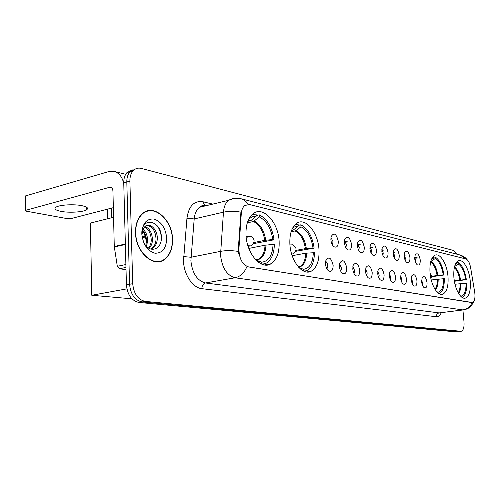 <?xml version="1.0" encoding="UTF-8"?>
<svg xmlns="http://www.w3.org/2000/svg" width="500" height="500" viewBox="0 0 500 500"><rect width="100%" height="100%" fill="white"/><g stroke="black" fill="none" stroke-linecap="round" stroke-linejoin="round"><path stroke-width="0.75" d="M447.987 276.425C447.069 264.144 440.225 252.725 435.006 255.2C431.15 257.362 429.487 263.2 430.012 272.725C430.906 285.056 437.694 296.288 442.744 294.194C446.831 292.106 448.581 286.188 447.987 276.425M319 249.856C318.275 232.669 305.631 216.975 296.788 223.225C291.85 226.831 289.538 233.706 289.862 243.856C290.531 260.988 302.775 276.175 311.244 271.2C316.825 267.775 319.406 260.663 319 249.856M279.144 241.644C278.562 222.569 263.181 205.406 253.075 213.706C248.094 217.825 245.731 224.862 245.994 234.819C246.531 253.781 261.25 270.281 270.938 263.781C276.756 259.85 279.494 252.475 279.144 241.644M470.231 281.006C469.3 269.444 463.15 258.688 458.45 260.788C454.856 262.75 453.344 268.369 453.9 277.644C454.8 289.262 460.919 299.869 465.481 298.069C469.263 296.163 470.844 290.475 470.231 281.006M414.719 258.725L415.194 254.838C417.381 252.469 419.062 254.181 420.244 259.975C420.325 263.975 419.369 265.606 417.381 264.869C415.95 263.756 415.069 261.706 414.719 258.725M415.544 262.269L415.694 260.3L414.694 257.231M404.206 256.337L404.656 252.5C406.938 249.919 408.7 251.631 409.95 257.644C410.019 261.744 409.006 263.394 406.925 262.6C405.456 261.438 404.55 259.35 404.206 256.337M405.106 260.1L405.319 257.975L404.188 254.713M393.25 253.85L393.681 250.081C396.056 247.256 397.912 248.969 399.237 255.212C399.288 259.419 398.219 261.094 396.031 260.225C394.519 259.025 393.594 256.9 393.25 253.85M394.244 257.838L394.513 255.55L393.25 252.1M381.838 251.262L382.231 247.581C384.706 244.481 386.656 246.181 388.075 252.675C388.106 257.006 386.969 258.694 384.675 257.756C383.119 256.5 382.169 254.338 381.838 251.262M382.912 255.463L383.25 253.025L381.844 249.387M369.919 248.556L370.281 244.994C372.863 241.588 374.913 243.269 376.438 250.031C376.444 254.488 375.231 256.2 372.812 255.169C371.219 253.869 370.25 251.663 369.919 248.556M371.094 252.981L371.512 250.387L369.95 246.575M357.481 245.731L357.8 242.319C360.481 238.556 362.644 240.212 364.288 247.275C364.263 251.869 362.981 253.594 360.425 252.463C358.787 251.106 357.806 248.863 357.481 245.731M358.75 250.381L359.256 247.638L357.525 243.644M344.475 242.781L344.744 239.556C347.525 235.394 349.806 237.006 351.587 244.394C351.538 249.131 350.169 250.881 347.469 249.631C345.794 248.212 344.794 245.931 344.475 242.781M345.85 247.656L346.456 244.769L344.538 240.594M330.869 239.694L331.081 236.713C333.956 232.075 336.369 233.631 338.312 241.381C338.231 246.281 336.763 248.044 333.906 246.656C332.194 245.181 331.181 242.856 330.869 239.694M332.35 244.794L333.062 241.762L330.95 237.419M421.644 281.712L422.175 277.619C424.319 275.394 425.95 277.094 427.062 282.712C427.137 286.819 426.169 288.475 424.162 287.681C422.812 286.575 421.969 284.581 421.644 281.712M422.381 285.038L422.537 283.025L421.619 280.1M411.331 279.8L411.844 275.744C414.081 273.319 415.788 275.019 416.969 280.844C417.025 285.062 416 286.737 413.894 285.875C412.506 284.725 411.656 282.7 411.331 279.8M412.144 283.344L412.356 281.169L411.319 278.05M400.588 277.819L401.081 273.806C403.419 271.156 405.213 272.856 406.463 278.9C406.5 283.238 405.412 284.931 403.206 283.994C401.781 282.8 400.906 280.738 400.588 277.819M401.481 281.575L401.756 279.231L400.594 275.925M389.394 275.744L389.862 271.806C392.3 268.906 394.188 270.594 395.513 276.875C395.531 281.337 394.381 283.056 392.056 282.031C390.6 280.788 389.712 278.694 389.394 275.744M390.369 279.713L390.719 277.213L389.412 273.725M377.719 273.587L378.15 269.744C380.694 266.55 382.681 268.225 384.1 274.769C384.1 279.363 382.869 281.1 380.419 279.975C378.931 278.681 378.025 276.55 377.719 273.587M378.781 277.769L379.206 275.113L377.756 271.438M365.525 271.331L365.919 267.613C368.575 264.088 370.662 265.738 372.194 272.562C372.163 277.306 370.85 279.062 368.269 277.825C366.744 276.475 365.831 274.312 365.525 271.331M366.681 275.731L367.194 272.919L365.581 269.069M352.788 268.975L353.131 265.419C355.894 261.512 358.1 263.131 359.756 270.262C359.688 275.169 358.294 276.931 355.556 275.562C354.006 274.163 353.081 271.969 352.788 268.975M354.031 273.587L354.65 270.625L352.863 266.6M339.456 266.506L339.75 263.163C342.612 258.819 344.95 260.387 346.75 267.856C346.65 272.938 345.15 274.713 342.256 273.194C340.675 271.731 339.744 269.506 339.456 266.506M340.806 271.344L341.531 268.225L339.562 264.031M325.506 263.925L325.731 260.85C328.694 255.994 331.163 257.494 333.144 265.338C332.994 270.613 331.381 272.4 328.306 270.694C326.712 269.169 325.781 266.913 325.506 263.925M326.95 268.981L327.806 265.719C327.575 263.544 326.85 262.087 325.631 261.35M474.694 292.206L474.906 293.844C475.219 298.7 474.425 301.6 472.519 302.544L248.575 266.931C242.344 264.688 239.125 258.688 238.912 248.95L241.275 213.694C241.581 209.919 242.731 207.194 244.737 205.512L249.406 204.513L465.944 258.962C468.106 259.862 469.663 262.756 470.619 267.638L474.694 292.206M172.531 239.319C172.506 219.575 153.25 202.8 142.025 213.975C137.606 218.263 135.438 224.494 135.512 232.656C135.538 252.144 153.644 268.194 164.525 259.456C169.994 255.238 172.662 248.525 172.531 239.319M147.344 211.219L146.275 211.3M161.194 260.863L160.244 261.413M473.9 301.3L471.525 305.506C469.738 307.688 467.2 309.137 463.925 309.85L462.894 309.913C467.106 309.225 470.181 306.794 472.119 302.613L246.912 266.625C244.3 272.9 240.35 276.619 235.05 277.775C226.819 275.375 221.975 267.756 220.519 254.925L223.456 212.169C223.931 206.756 225.619 202.812 228.512 200.331L233.888 198.463M132.338 169.894L126.95 172.606C124.763 175.119 123.7 178.531 123.75 182.838L126.425 284.856L129.556 284.269C130.606 294.375 134.781 300.262 142.1 301.938L458.831 331.562L142.1 301.938C134.781 300.262 130.606 294.375 129.556 284.269L126.812 181.988L129.556 284.269L132.706 283.681C133.763 293.812 137.938 299.719 145.244 301.406L461.238 331.294C463.394 330.356 464.312 327.25 464.006 321.975L462.912 309.975M135.394 169.019L130.006 171.731C127.819 174.25 126.756 177.669 126.812 181.988C126.756 177.669 127.819 174.25 130.006 171.731L135.394 169.019M238.756 253.538L238.312 249.069L240.931 212.15C234.531 211.05 228.706 211.056 223.456 212.169L194.194 218.938L190.881 260.756C192.262 273.281 197.138 280.688 205.5 282.969L439.137 312.913L463.2 309.938M456.688 254.125L453.375 250.413L141.287 168.419C138.081 167.638 135.344 168.45 133.075 170.856C130.894 173.375 129.831 176.8 129.894 181.131L132.706 283.681M158.156 261.744L159.15 261.363M126.425 284.856C127.463 294.931 131.644 300.8 138.969 302.462L455.856 331.869L458.425 331.606M157.094 261.775L158.112 261.481M135.712 232.688C135.738 251.981 153.663 267.869 164.431 259.212C169.844 255.031 172.481 248.394 172.35 239.288C172.319 219.744 153.275 203.15 142.169 214.2C137.787 218.444 135.638 224.606 135.712 232.688M146.281 242.769C146.1 238.325 144.844 234.281 142.5 230.637M141.969 230.287C144.625 233.55 146.062 237.506 146.281 242.144L146.281 243.169M143.062 229.237C146.081 232.044 147.613 235.963 147.65 241L146.444 246.369M142.637 230.244C145.2 233.125 146.475 236.8 146.456 241.262L145.756 245.637M144.975 226.5C149.662 228.425 152.15 232.906 152.438 239.938C152.306 243.394 151.213 246.206 149.144 248.369M144.469 227.025C148.769 229.262 151.025 233.656 151.237 240.206C151.137 243.269 150.231 245.869 148.512 248.012M141.856 234.631C141.838 231.75 142.456 229.575 143.706 228.1L141.869 234.706M143.706 228.1L144.925 226.55C149.506 221.812 157.844 229.581 157.262 238.869C157.062 243.038 155.612 246.156 152.925 248.212L151.131 249.125M146.65 225.469C152.331 226.094 155.463 230.65 156.05 239.137C155.85 243.306 154.4 246.412 151.713 248.469L150.769 249.031M143.75 242.656L145.181 244.925C151.263 253.337 161.412 248.588 161.35 238.4C162.25 220.613 141.494 215.581 141.831 233.394L141.838 234.1M166.7 238.269C165.625 228.019 161.363 221.6 153.919 219.025C146.412 218.562 142.381 223.487 141.825 233.794C142.994 244.444 147.387 250.919 155.013 253.225C162.425 253.281 166.325 248.3 166.7 238.269M146.35 211.556L145.3 211.725M156.637 225.075C159.65 228.762 161.219 233.275 161.344 238.631M454.681 280.781L465.712 279.513C464.381 271.438 461.894 266.269 458.25 264L458.119 262.525L456.625 262.762M458.119 262.525C462.156 264.988 464.9 270.694 466.35 279.644L454.681 281.219M456.575 262.225L456.706 263.637L455.538 263.9M466.35 279.644L465.712 279.513M455.181 264.694L456.706 263.637M458.25 264L454.569 266.569M462.106 297.419C465.356 295.812 466.875 291.044 466.669 283.113L454.988 284.244M461.225 296.75L461.169 296.081C464.544 295.212 466.169 290.85 466.031 282.987M460.244 295.756L461.169 296.081M431.438 276.269L443.256 274.856C441.869 266.4 439.175 260.963 435.188 258.544L435.056 256.994L433.413 257.269M435.056 256.994C439.475 259.625 442.444 265.625 443.956 275L431.413 276.762M431.362 259.65L433.488 258.137L433.137 256.588M433.488 258.137L431.844 258.569M443.956 275L443.256 274.856M435.188 258.544L430.712 261.688M439.006 293.606L439.175 293.556C442.731 291.856 444.431 286.887 444.275 278.637L431.231 279.969M438.169 293.025L438.094 292.162C441.825 291.281 443.65 286.725 443.581 278.5M436.769 291.688L438.094 292.162M291.488 230.625L293.312 230.031L298.212 226.119C295.994 226.019 294.025 226.881 292.294 228.7M298.169 225.369L300.844 224.812C307.869 228.494 312.3 236.256 314.144 248.106L313.031 247.875C311.319 237.175 307.294 230.138 300.963 226.769L296.075 230.662L291.069 231.906M296.025 250.381L305.419 248.612L313.031 247.875M314.144 248.106L295.731 251.306M298.212 226.119L298.094 224.156L295.188 224.506M299.85 268.444L300.781 268.825L300.806 269.269M300.963 226.769L300.844 224.812M300.781 268.825L300.356 268.663M304.081 271.269L307.019 270.481C311.819 267.644 314.288 261.712 314.438 252.688L305.7 253.194L292.181 255.7M303.65 271.081L303.544 269.294C309.669 268.4 312.931 262.794 313.319 252.463M298.95 267.544L303.544 269.294M247.8 221.35L251.137 220.381L256.212 216.175C253.175 216.012 250.556 217.294 248.35 220.006M256.175 215.512L259.225 214.838C267.175 218.869 272.125 227.188 274.062 239.8L272.8 239.537C270.994 228.144 266.506 220.606 259.337 216.919L253.456 221.513L247.294 222.862M253.956 242.512L264.762 240.338L272.8 239.537M250.269 218.075L251.381 217.825L251.356 217.331M274.062 239.8L253.475 243.625M256.212 216.175L256.1 214.088L251.906 214.706M256.725 260.837L258.575 261.656L258.612 262.394M259.337 216.919L259.225 214.838M258.575 261.656L257.712 261.319M145.231 236.475L142.106 236.812M262.081 264.306L266.512 263.056C271.494 259.794 274.1 253.669 274.331 244.675L273.069 244.419L265.025 245.212L248.825 248.412M261.825 264.206L261.719 262.188C268.712 261.312 272.494 255.387 273.069 244.419M255.85 259.975L258.938 258.969L255.85 259.975L261.719 262.188M107.581 218.787L107.362 209.2M131.95 298.819L91.788 295.275L90.388 223.081L113.569 217.288M111.731 217.75L111.506 208.125M91.788 295.275L126.888 288.856M60.894 211.356C69.094 213.006 83.275 212.125 86.638 209.756C88.737 208.206 87.2 206.856 82.025 205.7C74.05 203.975 59.431 204.812 55.987 207.181C53.781 208.825 55.419 210.212 60.894 211.356M125.969 267.431L119.362 268.762L126.025 269.644M123.769 183.544C122.231 176.881 119.044 172.85 114.194 171.438L108.725 171.594L25.538 195.906L25.638 210.331L110.381 187.087C111.944 187.575 112.8 188.981 112.944 191.306L114.269 246.494L125.356 244.019M25.162 196.488L25.538 195.906M25.638 210.331L25.256 210.481L26.1 211.144L67.494 218.681L70.925 218.612L113.338 207.656M119.362 268.762L117.312 266.288L114.269 246.494M241.275 213.694L240.688 213.831M238.912 248.95L238.312 249.069M248.575 266.931L248.169 267.006M471.794 302.587L471.475 302.625M201.869 288.669C201.975 285.587 203.188 283.688 205.5 282.969L235.05 277.775L462.894 309.913L439.137 312.913C437.269 313.356 436.331 314.631 436.319 316.737L201.869 288.669C192.8 287.931 183.806 274.625 183.506 260.969L186.95 218.231C188.781 206.019 194.088 200.519 202.869 201.744L212.775 204.112M248.137 204.338C246.312 201.394 243.925 199.531 240.981 198.744C236.719 197.694 232.562 198.225 228.512 200.331L199.425 207.312C196.462 209.769 194.719 213.644 194.194 218.938L186.95 218.231M240.981 198.744L460.075 254.994L465.894 258.95M238.394 251.438C231.863 250.4 225.919 250.369 220.569 251.35L190.956 257.256L183.606 256.588M441.25 312.712C440.025 315.569 438.381 316.906 436.319 316.737M145.244 301.406L138.969 302.462M460.669 331.331L455.856 331.869M129.894 181.131L123.75 182.838M206.525 205.613C203.919 205.106 201.55 205.675 199.425 207.312C201.088 205.719 203.113 205.175 205.5 205.688L205.931 205.75M204.825 205.431L202.869 201.744M417.987 258.044L414.738 257.294M405.3 255.125L404.331 254.906M394.75 252.7L393.494 252.413M383.769 250.181L382.206 249.819M372.325 247.55L370.431 247.119M360.4 244.812L358.144 244.294M347.956 241.95L345.3 241.344M201.144 206.906L200.8 206.281M459.794 280.025C458.812 274.113 456.994 269.975 454.319 267.619M460.544 279.944C459.444 273.438 457.419 269.119 454.462 266.988M458.562 293.419C460.206 291.419 460.969 288.087 460.856 283.419M458.231 292.85C459.588 290.769 460.213 287.656 460.106 283.5M437.081 275.406C435.956 268.719 433.806 264.25 430.631 261.994M437.863 275.312C436.65 268.219 434.363 263.619 430.988 261.525M435.25 289.688C437.275 287.719 438.25 284.144 438.175 278.956M434.938 289.188C436.65 287.094 437.469 283.712 437.394 279.044M305.419 248.612C303.931 239.769 300.55 233.912 295.281 231.044M293.312 230.031L291.631 230.238M306.35 248.487C304.85 239.506 301.425 233.569 296.075 230.662M298.675 267.25C303.6 266.144 306.25 261.419 306.631 253.069M298.5 267.062L299.9 266.55C303.531 264.4 305.469 259.944 305.7 253.194M289.956 245.144L291.056 244.744M289.944 245.012L292.581 244.788C297.081 247.55 297.2 250.588 292.95 253.912L291.644 254.013M250.312 220.8L247.881 221.144M264.762 240.338C263.188 230.925 259.419 224.65 253.456 221.513M251.137 220.381L247.931 221.006M265.738 240.2C264.144 230.644 260.325 224.275 254.275 221.1M256.288 260.075C262.175 259.244 265.413 254.244 266 245.075M255.506 259.613L258.938 258.969C262.688 256.5 264.719 251.912 265.025 245.212M246.363 238.725L247.694 236.419L248.819 236.088M246.131 236.737L250.438 236.131C255.1 238.912 255.306 242.125 251.062 245.763L249.662 246.025L247.531 244.425M109.087 187.125L111.519 187.681M125.369 244.5L114.312 246.962M117.312 266.288L125.894 264.531M472.019 302.606L471.706 302.65M464.4 298.212L465.481 298.069M264.475 264.956L270.938 263.781M306.688 271.981L311.244 271.2M441.394 294.381L442.744 294.194M460.075 254.994C465.119 256.669 466.45 258.956 466.912 259.462M460.831 331.337L458.831 331.562M133.075 170.856L126.95 172.606M205.856 205.769L205.5 205.688M416.987 258.206L415.006 257.756M371.275 247.744L370.744 247.619M359.338 245.006L358.462 244.806M346.881 242.156L345.637 241.869M151.713 248.469L152.925 248.212M141.662 214.325L142.169 214.2M454.519 282.062L454.031 278.919M430.856 278.35C431.812 276.519 431.556 274.887 430.081 273.456M298.3 266.831L299.9 266.55L298.525 267.087M142.256 237.688L145.381 236.981M249.7 246.031L248.106 246.35M86.594 207.219L86.638 209.756M114.194 171.438L125.706 174.312M25.256 210.481L25.156 196.062"/></g></svg>

